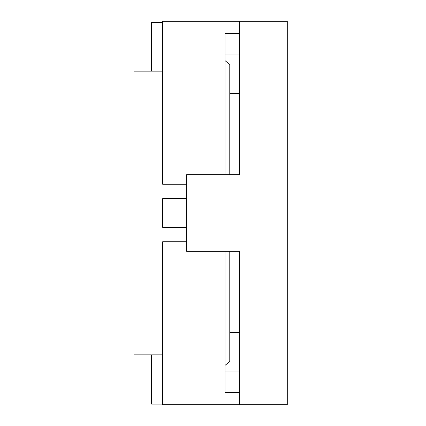 <?xml version="1.0" encoding="UTF-8"?>
<svg xmlns="http://www.w3.org/2000/svg" width="426" height="426" viewBox="0 0 426 426"><rect width="100%" height="100%" fill="white"/><g stroke="black" fill="none" stroke-linecap="round" stroke-linejoin="round"><path stroke-width="0.64" d="M186.641 198.623L162.679 198.623L162.679 227.377L186.641 227.377M239.359 21.3L287.284 21.3L287.284 404.7L239.359 404.7L239.359 251.34L186.641 251.34L186.641 174.66L239.359 174.66L239.359 21.3L162.679 21.3L162.679 184.245L186.641 184.245M224.981 174.66L224.981 33.425L239.359 33.425M186.641 241.755L162.679 241.755L162.679 404.7L239.359 404.7M239.359 392.575L224.981 392.575L224.981 251.34M224.981 371.951L239.359 371.951M239.359 54.049L224.981 54.049M229.774 93.667L239.359 93.667M239.359 332.333L229.774 332.333M287.284 328.02L292.076 328.02L292.076 97.98L287.284 97.98M229.774 174.66L229.774 64.432L224.981 60.598M224.981 365.401L229.774 361.567L229.774 251.34M177.056 184.245L177.056 198.623M177.056 227.377L177.056 241.755M162.679 71.142L133.924 71.142L133.924 354.858L162.679 354.858M162.679 22.514L151.576 22.514L151.576 71.142M151.576 354.858L151.576 404.082L162.679 404.082M229.774 328.02L239.359 328.02M229.774 97.98L239.359 97.98"/></g></svg>
